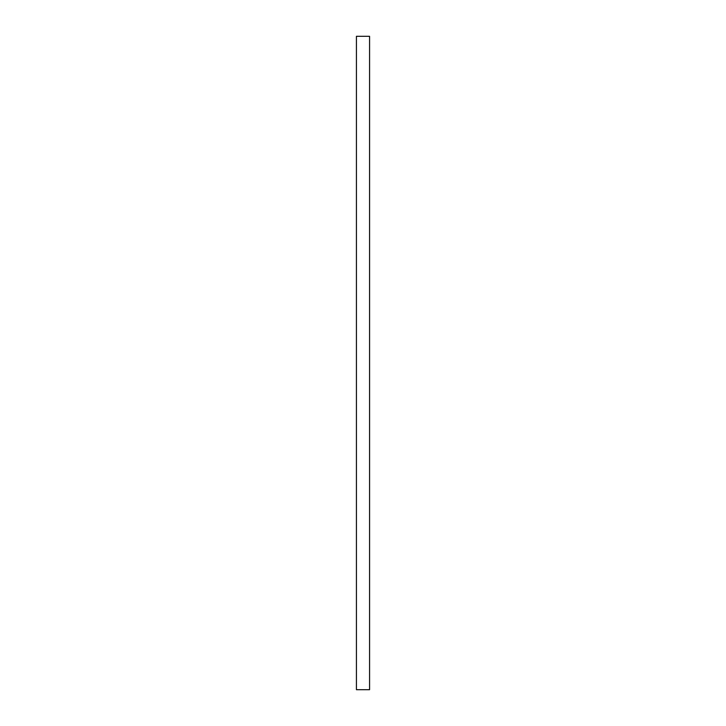 <?xml version="1.0" encoding="UTF-8"?>
<svg xmlns="http://www.w3.org/2000/svg" width="726" height="726" viewBox="0 0 726 726"><rect width="100%" height="100%" fill="white"/><g stroke="black" fill="none" stroke-linecap="round" stroke-linejoin="round"><path stroke-width="1.09" d="M356.43 36.3L356.43 689.7L369.57 689.7L369.57 36.3L356.43 36.3L369.57 36.3L369.57 689.7L356.43 689.7L356.43 36.3"/></g></svg>
